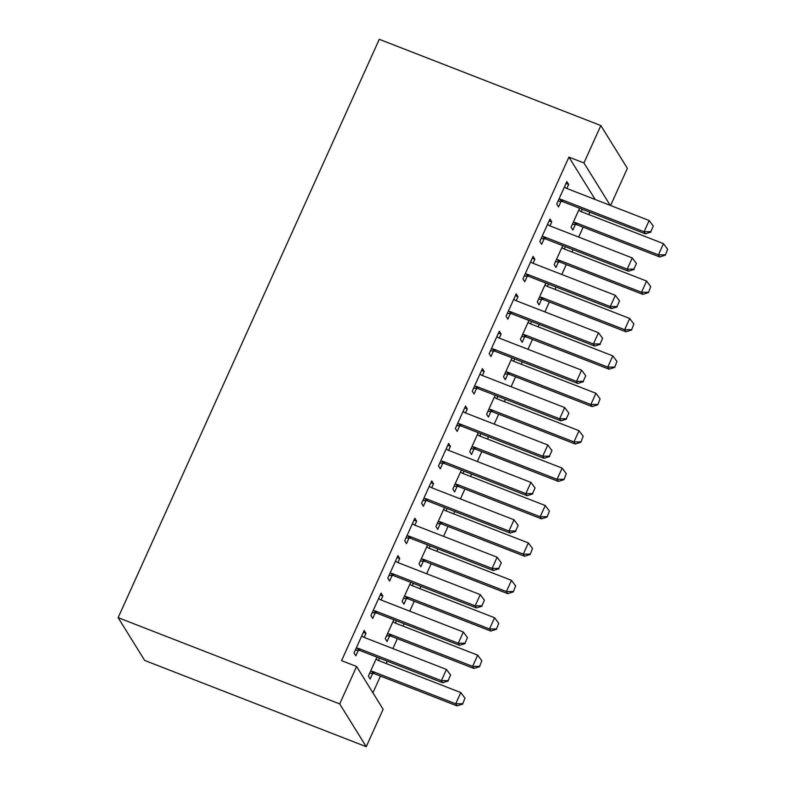 <?xml version="1.0" encoding="UTF-8"?>
<svg xmlns="http://www.w3.org/2000/svg" width="786" height="786" viewBox="0 0 786 786"><rect width="100%" height="100%" fill="white"/><g stroke="black" fill="none" stroke-linecap="round" stroke-linejoin="round"><path stroke-width="1.18" d="M372.908 692.81L380.463 676.078M386.132 663.512L387.203 661.154M392.872 648.588L397.352 638.664M403.031 626.098L404.092 623.74M409.761 611.174L414.242 601.251M419.921 588.685L420.982 586.327M426.66 573.76L431.131 563.847M436.81 551.281L437.871 548.923M443.55 536.357L448.03 526.433M453.699 513.867L454.77 511.509M460.439 498.943L464.919 489.02M470.588 476.454L471.659 474.096M477.328 461.529L481.808 451.616M487.487 439.05L488.548 436.692M494.217 424.126L498.697 414.202M504.376 401.636L505.437 399.278M511.116 386.712L515.596 376.789M521.265 364.223L522.326 361.865M528.005 349.298L532.486 339.385M538.155 326.819L539.225 324.461M544.894 311.895L549.375 301.971M555.044 289.405L556.115 287.047M561.784 274.481L566.264 264.568M571.943 252.001L573.004 249.643M578.683 237.077L583.153 227.154M588.832 214.588L589.893 212.23M383.126 709.286L366.237 746.7L144.673 660.446L118.136 617.658L379.274 39.3L600.838 125.554L583.949 162.957L568.926 157.112L341.576 660.653L356.589 666.499L383.126 709.286M600.838 125.554L627.375 168.342L610.594 205.51M396.449 620.763L395.387 623.121M389.571 636.002L387.056 641.563L385.268 638.674L393.815 619.741M380.218 594.963L382.851 595.985L381.063 593.096L370.923 615.536L372.721 618.435L375.227 612.874M382.851 595.985L381.043 599.993M430.237 545.946L429.166 548.304M423.349 561.184L420.844 566.745L419.046 563.847L427.594 544.924M413.996 520.135L416.639 521.167L414.841 518.279L404.711 540.719L406.5 543.607L409.005 538.056M416.639 521.167L414.821 525.176M464.015 471.128L462.954 473.486M457.138 486.367L454.622 491.918L452.834 489.03L461.382 470.097M447.784 445.318L450.417 446.35L448.629 443.451L438.49 465.901L440.288 468.79L442.793 463.239M450.417 446.35L448.61 450.349M497.793 396.301L496.732 398.659M490.916 411.55L488.411 417.101L486.613 414.212L495.16 395.279M481.563 370.501L484.205 371.523L482.408 368.634L472.278 391.084L474.066 393.973L476.571 388.412M484.205 371.523L482.388 375.531M531.582 321.484L530.521 323.842M524.694 336.722L522.189 342.283L520.401 339.385L528.949 320.462M515.351 295.683L517.984 296.705L516.186 293.817L506.056 316.257L507.844 319.155L510.36 313.594M517.984 296.705L516.176 300.714M565.36 246.666L564.299 249.024M558.482 261.905L555.977 267.456L554.179 264.568L562.727 245.635M549.129 220.856L551.762 221.888L549.974 218.989L539.835 241.44L541.633 244.328L544.138 238.777M551.762 221.888L549.954 225.896M595.228 199.526L568.926 157.112M566.018 183.452L568.661 184.474L566.863 181.586L556.734 204.026L558.522 206.924L561.027 201.363M568.661 184.474L566.844 188.483M582.259 209.253L581.188 211.611M575.372 224.491L572.866 230.052L571.068 227.164L579.616 208.231M532.24 258.27L534.873 259.292L533.085 256.403L522.945 278.853L524.743 281.742L527.249 276.181M534.873 259.292L533.065 263.3M548.471 284.07L547.41 286.428M541.593 299.319L539.078 304.87L537.29 301.981L545.838 283.048M498.462 333.087L501.095 334.119L499.297 331.22L489.167 353.671L490.955 356.559L493.47 351.008M501.095 334.119L499.287 338.118M514.692 358.897L513.622 361.255M507.805 374.136L505.3 379.687L503.502 376.799L512.05 357.866M464.673 407.914L467.306 408.936L465.518 406.048L455.379 428.488L457.177 431.376L459.682 425.825M467.306 408.936L465.499 412.945M480.904 433.715L479.843 436.073M474.027 448.953L471.512 454.514L469.723 451.616L478.271 432.693M430.895 482.732L433.528 483.754L431.73 480.865L421.601 503.305L423.389 506.204L425.904 500.643M433.528 483.754L431.72 487.762M447.126 508.532L446.055 510.89M440.239 523.781L437.733 529.332L435.945 526.443L444.493 507.51M397.107 557.549L399.74 558.571L397.952 555.682L387.812 578.132L389.61 581.021L392.116 575.47M399.74 558.571L397.932 562.58M413.338 583.359L412.277 585.717M406.46 598.598L403.955 604.149L402.157 601.261L410.705 582.328M363.329 632.366L365.962 633.398L364.173 630.5L354.034 652.95L355.822 655.838L358.337 650.287M365.962 633.398L364.154 637.407M379.559 658.177L378.498 660.535M372.682 673.415L370.167 678.976L368.379 676.078L376.926 657.145M366.237 746.7L339.699 703.912L356.589 666.499M339.699 703.912L118.136 617.658M610.25 205.382L583.949 162.957M650.769 231.703L653.304 226.093L650.769 231.703L644.088 231.742L645.375 233.825L562.756 201.668A4.176 3.95 -31.8 0 0 561.538 201.393L558.021 201.177M564.466 186.901L565.478 187.746A4.176 3.95 -31.8 0 0 566.539 188.355L649.148 220.522L644.088 231.742L561.469 199.585A4.176 3.95 -31.8 0 0 560.251 199.32L558.895 199.231M653.304 226.093L649.148 220.522M645.375 233.825L650.985 232.057M572.365 224.305L575.883 224.531A4.176 3.95 148.2 0 1 577.101 224.796L659.719 256.953L658.422 254.87L663.492 243.65L580.874 211.493A4.176 3.95 148.2 0 1 579.822 210.874L578.801 210.039M665.329 255.185L667.648 249.221L665.329 255.185L659.719 256.953M573.24 222.359L574.595 222.448A4.176 3.95 148.2 0 1 575.804 222.713L658.422 254.87L665.113 254.831M663.492 243.65L667.648 249.221M633.88 269.117L636.414 263.507L633.88 269.117L627.189 269.156L628.486 271.239L545.867 239.072A4.176 3.95 -31.8 0 0 544.649 238.806L541.132 238.58M547.567 224.315L548.589 225.15A4.176 3.95 -31.8 0 0 549.64 225.769L632.258 257.936L627.189 269.156L544.58 236.989A4.176 3.95 -31.8 0 0 543.362 236.724L542.006 236.645M636.414 263.507L632.258 257.936M628.486 271.239L634.096 269.46M616.99 306.53L619.525 300.91L616.99 306.53L610.3 306.56L611.596 308.643L528.978 276.485A4.176 3.95 -31.8 0 0 527.76 276.22L524.233 275.994M530.678 261.728L531.69 262.563A4.176 3.95 -31.8 0 0 532.751 263.182L615.369 295.34L610.3 306.56L527.681 274.402A4.176 3.95 -31.8 0 0 526.463 274.137L525.117 274.049M619.525 300.91L615.369 295.34M611.596 308.643L617.207 306.874M555.466 261.718L558.993 261.935A4.176 3.95 148.2 0 1 560.212 262.2L642.82 294.367L641.533 292.284L646.603 281.064L563.984 248.897A4.176 3.95 148.2 0 1 562.923 248.278L561.911 247.443M648.44 292.589L650.759 286.635L648.44 292.589L642.82 294.367M556.35 259.773L557.696 259.852A4.176 3.95 148.2 0 1 558.915 260.127L641.533 292.284L648.224 292.245M646.603 281.064L650.759 286.635M538.577 299.122L542.104 299.348A4.176 3.95 148.2 0 1 543.313 299.613L625.931 331.78L624.644 329.698L629.714 318.468L547.095 286.31A4.176 3.95 148.2 0 1 546.034 285.691L545.022 284.856M631.541 330.002L633.86 324.048L631.541 330.002L625.931 331.78M539.451 297.177L540.807 297.265A4.176 3.95 148.2 0 1 542.026 297.53L624.644 329.698L631.325 329.658M629.714 318.468L633.86 324.048M600.101 343.934L602.626 338.324L600.101 343.934L593.41 343.973L594.697 346.056L512.089 313.899A4.176 3.95 -31.8 0 0 510.871 313.624L507.343 313.408M513.789 299.132L514.801 299.967A4.176 3.95 -31.8 0 0 515.862 300.586L598.48 332.753L593.41 343.973L510.792 311.816A4.176 3.95 -31.8 0 0 509.574 311.551L508.228 311.462M602.626 338.324L598.48 332.753M594.697 346.056L600.308 344.288M583.202 381.348L585.737 375.737L583.202 381.348L576.521 381.387L577.808 383.47L495.19 351.303A4.176 3.95 -31.8 0 0 493.972 351.037L490.454 350.811M496.899 336.546L497.911 337.381A4.176 3.95 -31.8 0 0 498.972 338L581.591 370.157L576.521 381.387L493.903 349.22A4.176 3.95 -31.8 0 0 492.684 348.955L491.329 348.866M585.737 375.737L581.591 370.157M577.808 383.47L583.418 381.691M521.688 336.536L525.205 336.762A4.176 3.95 148.2 0 1 526.423 337.027L609.042 369.184L607.755 367.101L612.815 355.881L530.206 323.724A4.176 3.95 148.2 0 1 529.145 323.105L528.133 322.27M614.652 367.416L616.971 361.452L614.652 367.416L609.042 369.184M522.562 334.59L523.918 334.679A4.176 3.95 148.2 0 1 525.136 334.944L607.755 367.101L614.436 367.062M612.815 355.881L616.971 361.452M504.799 373.94L508.316 374.165A4.176 3.95 148.2 0 1 509.534 374.431L592.153 406.598L590.856 404.515L595.926 393.295L513.307 361.128A4.176 3.95 148.2 0 1 512.256 360.509L511.234 359.674M597.763 404.819L600.082 398.866L597.763 404.819L592.153 406.598M505.673 372.004L507.029 372.083A4.176 3.95 148.2 0 1 508.247 372.358L590.856 404.515L597.547 404.476M595.926 393.295L600.082 398.866M566.313 418.761L568.848 413.141L566.313 418.761L559.632 418.791L560.919 420.874L478.301 388.716A4.176 3.95 -31.8 0 0 477.082 388.451L473.565 388.225M480 373.959L481.022 374.794A4.176 3.95 -31.8 0 0 482.073 375.413L564.692 407.57L559.632 418.791L477.014 386.633A4.176 3.95 -31.8 0 0 475.795 386.368L474.439 386.28M568.848 413.141L564.692 407.57M560.919 420.874L566.529 419.105M487.9 411.353L491.427 411.579A4.176 3.95 148.2 0 1 492.645 411.844L575.264 444.002L573.967 441.929L579.036 430.699L496.418 398.541A4.176 3.95 148.2 0 1 495.357 397.922L494.345 397.087M580.874 442.233L583.192 436.279L580.874 442.233L575.264 444.002M488.784 409.408L490.14 409.496A4.176 3.95 148.2 0 1 491.348 409.761L573.967 441.929L580.658 441.889M579.036 430.699L583.192 436.279M549.424 456.165L551.959 450.555L549.424 456.165L542.733 456.204L544.03 458.287L461.411 426.13A4.176 3.95 -31.8 0 0 460.193 425.855L456.676 425.639M463.111 411.363L464.133 412.198A4.176 3.95 -31.8 0 0 465.184 412.817L547.803 444.984L542.733 456.204L460.115 424.047A4.176 3.95 -31.8 0 0 458.906 423.772L457.55 423.693M551.959 450.555L547.803 444.984M544.03 458.287L549.64 456.509M471.01 448.767L474.538 448.993A4.176 3.95 148.2 0 1 475.756 449.258L558.365 481.415L557.077 479.332L562.147 468.112L479.529 435.955A4.176 3.95 148.2 0 1 478.468 435.336L477.456 434.491M563.975 479.647L566.293 473.683L563.975 479.647L558.365 481.415M471.895 446.821L473.241 446.91A4.176 3.95 148.2 0 1 474.459 447.175L557.077 479.332L563.768 479.293M562.147 468.112L566.293 473.683M532.535 493.579L535.07 487.968L532.535 493.579L525.844 493.618L527.131 495.701L444.522 463.534A4.176 3.95 -31.8 0 0 443.304 463.268L439.777 463.042M446.222 448.777L447.234 449.612A4.176 3.95 -31.8 0 0 448.295 450.231L530.914 482.388L525.844 493.618L443.225 461.451A4.176 3.95 -31.8 0 0 442.007 461.185L440.661 461.097M535.07 487.968L530.914 482.388M527.131 495.701L532.751 493.922M454.121 486.17L457.639 486.396A4.176 3.95 148.2 0 1 458.857 486.662L541.475 518.829L540.188 516.746L545.258 505.526L462.64 473.359A4.176 3.95 148.2 0 1 461.579 472.74L460.567 471.905M547.085 517.05L549.404 511.097L547.085 517.05L541.475 518.829M454.996 484.235L456.352 484.314A4.176 3.95 148.2 0 1 457.57 484.579L540.188 516.746L546.869 516.707M545.258 505.526L549.404 511.097M515.636 530.982L518.17 525.372L515.636 530.982L508.955 531.022L510.242 533.105L427.623 500.947A4.176 3.95 -31.8 0 0 426.415 500.682L422.888 500.456M429.333 486.19L430.345 487.025A4.176 3.95 -31.8 0 0 431.406 487.644L514.024 519.801L508.955 531.022L426.336 498.864A4.176 3.95 -31.8 0 0 425.118 498.599L423.762 498.511M518.17 525.372L514.024 519.801M510.242 533.105L515.852 531.336M437.232 523.584L440.75 523.81A4.176 3.95 148.2 0 1 441.968 524.075L524.586 556.233L523.299 554.15L528.359 542.93L445.75 510.772A4.176 3.95 148.2 0 1 444.689 510.153L443.677 509.318M530.196 554.464L532.515 548.5L530.196 554.464L524.586 556.233M438.107 521.639L439.462 521.727A4.176 3.95 148.2 0 1 440.681 521.992L523.299 554.15L529.98 554.12M528.359 542.93L532.515 548.5M498.746 568.396L501.281 562.786L498.746 568.396L492.065 568.435L493.353 570.518L410.734 538.351A4.176 3.95 -31.8 0 0 409.516 538.086L405.998 537.87M412.444 523.594L413.456 524.429A4.176 3.95 -31.8 0 0 414.517 525.048L497.125 557.215L492.065 568.435L409.447 536.278A4.176 3.95 -31.8 0 0 408.229 536.003L406.873 535.924M501.281 562.786L497.125 557.215M493.353 570.518L498.963 568.74M420.343 560.998L423.86 561.214A4.176 3.95 148.2 0 1 425.079 561.489L507.697 593.646L506.4 591.563L511.47 580.343L428.851 548.176A4.176 3.95 148.2 0 1 427.8 547.557L426.778 546.722M513.307 591.878L515.626 585.914L513.307 591.878L507.697 593.646M421.217 559.052L422.573 559.141A4.176 3.95 148.2 0 1 423.792 559.406L506.4 591.563L513.091 591.524M511.47 580.343L515.626 585.914M481.857 605.81L484.392 600.199L481.857 605.81L475.166 605.849L476.463 607.922L393.845 575.765A4.176 3.95 -31.8 0 0 392.627 575.499L389.109 575.273M395.545 561.008L396.566 561.843A4.176 3.95 -31.8 0 0 397.618 562.462L480.236 594.619L475.166 605.849L392.558 573.682A4.176 3.95 -31.8 0 0 391.34 573.416L389.984 573.328M484.392 600.199L480.236 594.619M476.463 607.922L482.073 606.153M403.444 598.401L406.971 598.627A4.176 3.95 148.2 0 1 408.189 598.893L490.808 631.06L489.511 628.977L494.581 617.747L411.962 585.59A4.176 3.95 148.2 0 1 410.901 584.971L409.889 584.136M496.418 629.281L498.737 623.327L496.418 629.281L490.808 631.06M404.328 596.456L405.674 596.545A4.176 3.95 148.2 0 1 406.893 596.81L489.511 628.977L496.202 628.938M494.581 617.747L498.737 623.327M464.968 643.213L467.503 637.603L464.968 643.213L458.277 643.253L459.574 645.335L376.956 613.178A4.176 3.95 -31.8 0 0 375.737 612.913L372.21 612.687M378.656 598.411L379.667 599.256A4.176 3.95 -31.8 0 0 380.729 599.875L463.347 632.032L458.277 643.253L375.659 611.095A4.176 3.95 -31.8 0 0 374.441 610.83L373.095 610.742M467.503 637.603L463.347 632.032M459.574 645.335L465.184 643.567M386.555 635.815L390.082 636.041A4.176 3.95 148.2 0 1 391.29 636.306L473.909 668.464L472.622 666.381L477.692 655.16L395.073 623.003A4.176 3.95 148.2 0 1 394.012 622.384L393 621.549M479.519 666.695L481.838 660.731L479.519 666.695L473.909 668.464M387.439 633.87L388.785 633.958A4.176 3.95 148.2 0 1 390.003 634.223L472.622 666.381L479.313 666.351M477.692 655.16L481.838 660.731M448.079 680.627L450.604 675.017L448.079 680.627L441.388 680.666L442.675 682.749L360.067 650.582A4.176 3.95 -31.8 0 0 358.848 650.317L355.321 650.091M361.766 635.825L362.778 636.66A4.176 3.95 -31.8 0 0 363.839 637.279L446.458 669.446L441.388 680.666L358.77 648.499A4.176 3.95 -31.8 0 0 357.551 648.234L356.205 648.155M450.604 675.017L446.458 669.446M442.675 682.749L448.285 680.971M369.666 673.229L373.183 673.445A4.176 3.95 148.2 0 1 374.401 673.72L457.02 705.877L455.733 703.794L460.793 692.574L378.184 660.407A4.176 3.95 148.2 0 1 377.123 659.788L376.111 658.953M462.63 704.109L464.948 698.145L462.63 704.109L457.02 705.877M370.54 671.283L371.896 671.362A4.176 3.95 148.2 0 1 373.114 671.637L455.733 703.794L462.414 703.755M460.793 692.574L464.948 698.145M560.251 199.32L561.538 201.393M561.469 199.585L562.756 201.668M577.101 224.796L575.804 222.713M575.883 224.531L574.595 222.448M543.362 236.724L544.649 238.806M544.58 236.989L545.867 239.072M526.463 274.137L527.76 276.22M527.681 274.402L528.978 276.485M560.212 262.2L558.915 260.127M558.993 261.935L557.696 259.852M543.313 299.613L542.026 297.53M542.104 299.348L540.807 297.265M509.574 311.551L510.871 313.624M510.792 311.816L512.089 313.899M492.684 348.955L493.972 351.037M493.903 349.22L495.19 351.303M526.423 337.027L525.136 334.944M525.205 336.762L523.918 334.679M509.534 374.431L508.247 372.358M508.316 374.165L507.029 372.083M475.795 386.368L477.082 388.451M477.014 386.633L478.301 388.716M492.645 411.844L491.348 409.761M491.427 411.579L490.14 409.496M458.906 423.772L460.193 425.855M460.115 424.047L461.411 426.13M475.756 449.258L474.459 447.175M474.538 448.993L473.241 446.91M442.007 461.185L443.304 463.268M443.225 461.451L444.522 463.534M458.857 486.662L457.57 484.579M457.639 486.396L456.352 484.314M425.118 498.599L426.415 500.682M426.336 498.864L427.623 500.947M441.968 524.075L440.681 521.992M440.75 523.81L439.462 521.727M408.229 536.003L409.516 538.086M409.447 536.278L410.734 538.351M425.079 561.489L423.792 559.406M423.86 561.214L422.573 559.141M391.34 573.416L392.627 575.499M392.558 573.682L393.845 575.765M408.189 598.893L406.893 596.81M406.971 598.627L405.674 596.545M374.441 610.83L375.737 612.913M375.659 611.095L376.956 613.178M391.29 636.306L390.003 634.223M390.082 636.041L388.785 633.958M357.551 648.234L358.848 650.317M358.77 648.499L360.067 650.582M374.401 673.72L373.114 671.637M373.183 673.445L371.896 671.362"/></g></svg>
